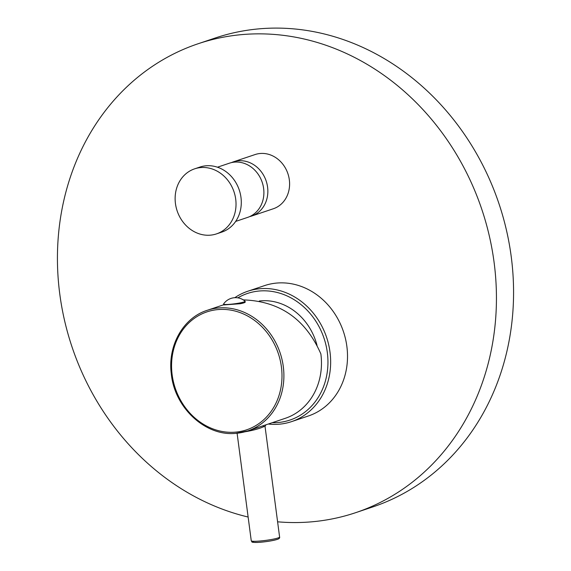 <?xml version="1.0" encoding="UTF-8"?>
<svg xmlns="http://www.w3.org/2000/svg" width="571" height="571" viewBox="0 0 571 571"><rect width="100%" height="100%" fill="white"/><g stroke="black" fill="none" stroke-linecap="round" stroke-linejoin="round"><path stroke-width="0.86" d="M268.263 424.032A68.77 60.091 -108.6 0 0 291.524 421.641A68.77 60.091 -108.6 0 0 329.995 352.022A68.77 60.091 -108.6 0 0 247.714 291.267A68.77 60.091 -108.6 0 0 234.788 297.698M247.714 291.267L264.587 285.6A68.77 60.091 71.4 0 1 346.861 346.354A68.77 60.091 71.4 0 1 308.397 415.973L291.524 421.641M277.599 521.808A247.343 216.138 -108.6 0 0 355.719 512.658A247.343 216.138 -108.6 0 0 494.079 262.26A247.343 216.138 -108.6 0 0 198.151 43.739A247.343 216.138 -108.6 0 0 59.791 294.136A247.343 216.138 -108.6 0 0 248.128 517.033M251.583 216.066A28.593 24.988 71.4 0 0 267.585 187.117A28.593 24.988 -108.6 0 0 233.368 161.85L255.116 154.548A28.593 24.988 71.4 0 1 289.326 179.808A28.593 24.988 71.4 0 1 273.331 208.758L251.583 216.066A28.593 24.988 71.4 0 1 249.577 216.63M355.719 512.658L372.849 506.905A247.343 216.138 -108.6 0 0 511.209 256.507A247.343 216.138 -108.6 0 0 215.281 37.986L198.151 43.739M233.368 161.85A28.593 24.988 -108.6 0 0 231.426 162.614M217.451 167.203L229.414 163.185A28.593 24.988 71.4 0 1 234.809 162.1A28.593 24.988 -108.6 0 1 263.067 185.354A28.593 24.988 -108.6 0 1 247.636 217.394L235.666 221.412M199.921 167.06A34.31 29.985 71.4 0 1 206.395 165.761A34.31 29.985 -108.6 0 1 240.298 193.669A34.31 29.985 -108.6 0 1 221.776 232.111L216.509 233.882A34.31 29.985 -108.6 0 0 235.031 195.439A34.31 29.985 -108.6 0 0 201.12 167.531A34.31 29.985 71.4 0 0 194.647 168.83L199.921 167.06M216.509 233.882A34.31 29.985 -108.6 0 1 210.028 235.188A34.31 29.985 71.4 0 1 176.125 207.273A34.31 29.985 71.4 0 1 194.647 168.83M272.189 422.711A66.771 58.342 -108.6 0 0 327.319 352.464A66.771 58.342 -108.6 0 0 237.836 297.848M259.334 301.003A56.757 49.598 71.4 0 1 317.033 345.398M243.075 299.882C279.669 301.06 305.599 319.068 320.866 353.906A63.624 55.594 -108.6 0 1 285.272 418.315L259.691 426.908M223.668 304.943L240.37 303.722A10.863 1.156 172.5 0 0 243.981 302.816A10.863 1.156 -7.5 0 0 245.216 302.102A10.863 1.156 -7.5 0 0 245.209 302.088L245.102 301.252A10.863 1.156 -7.5 0 0 245.038 301.153A14.575 14.575 0 0 0 223.589 303.972A10.863 1.156 172.5 0 0 223.554 304.093L223.668 304.935A10.863 1.156 172.5 0 1 223.668 304.935M223.554 304.093A10.863 1.156 172.5 0 0 231.826 304.129A10.863 1.156 172.5 0 0 243.867 301.973A10.863 1.156 -7.5 0 0 245.102 301.252M265.972 424.803L265.03 426.337L263.352 426.844C258.677 428.885 252.382 430.563 244.459 431.876M235.695 433.353A63.624 55.594 -108.6 0 0 247.7 430.941A63.624 55.594 -108.6 0 0 282.045 359.659A63.624 55.594 -108.6 0 0 219.178 307.912A63.624 55.594 -108.6 0 0 207.173 310.324L223.646 304.786M264.123 425.402A1.427 1.249 -108.6 0 0 263.352 426.844M265.03 426.337L279.604 537.033A14.296 1.52 172.5 0 1 277.977 537.975A14.296 1.52 172.5 0 1 262.132 540.816A14.296 1.52 172.5 0 1 251.254 540.766L237.101 433.239M276.914 539.481A12.869 1.37 172.5 0 1 260.126 542.264A12.869 1.37 172.5 0 1 253.888 541.294M234.852 432.19A62.218 54.366 -108.6 0 0 281.403 366.846A62.218 54.366 -108.6 0 0 218.7 309.518A62.218 54.366 -108.6 0 0 172.156 374.862A62.218 54.366 -108.6 0 0 234.852 432.19M207.173 310.324C183.155 317.876 167.531 345.676 171.3 373.862C174.49 407.73 205.424 436.465 235.616 433.368L247.7 430.941L259.769 426.887M279.604 537.033C279.947 538.003 279.14 538.803 277.178 539.424C271.989 540.923 265.365 541.929 257.307 542.45C250.341 542.307 252.518 542.293 251.254 540.766"/></g></svg>
